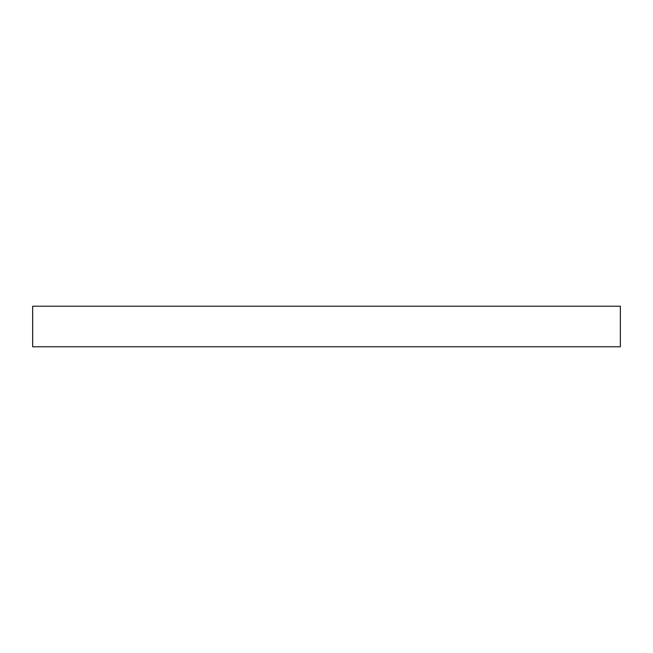 <?xml version="1.0" encoding="UTF-8"?>
<svg xmlns="http://www.w3.org/2000/svg" width="653" height="653" viewBox="0 0 653 653"><rect width="100%" height="100%" fill="white"/><g stroke="black" fill="none" stroke-linecap="round" stroke-linejoin="round"><path stroke-width="0.98" d="M620.35 306.233L620.35 346.767L32.65 346.767L32.65 306.233L620.35 306.233L620.35 346.767L32.65 346.767L32.65 306.233L620.35 306.233"/></g></svg>
